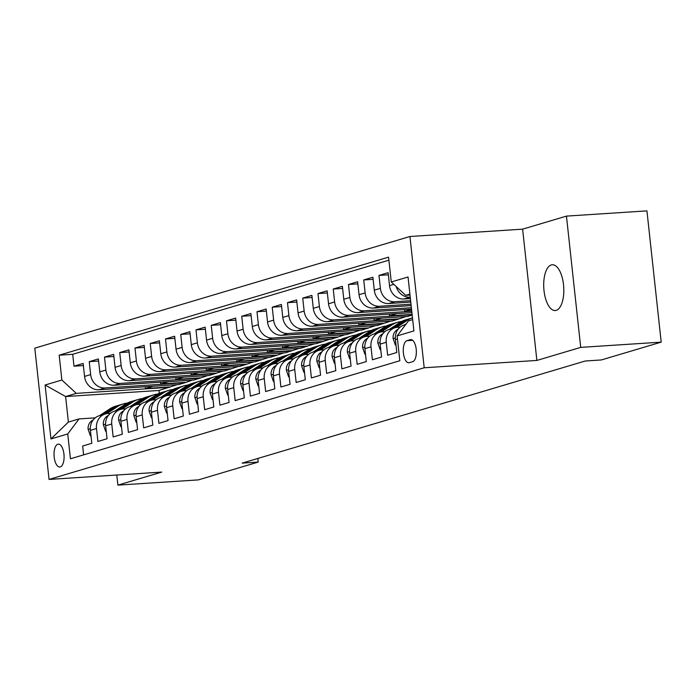 <?xml version="1.0" encoding="UTF-8"?>
<svg xmlns="http://www.w3.org/2000/svg" width="696" height="696" viewBox="0 0 696 696"><rect width="100%" height="100%" fill="white"/><g stroke="black" fill="none" stroke-linecap="round" stroke-linejoin="round"><path stroke-width="1.04" d="M556.226 310.355A22.933 9.979 -93.7 0 0 563.63 285.873A22.933 9.979 -93.7 0 0 552.276 264.767A22.933 9.979 -93.7 0 0 551.293 264.941A22.933 9.979 -93.7 0 0 543.889 289.432A22.933 9.979 -93.7 0 0 555.251 310.529A22.933 9.979 -93.7 0 0 556.226 310.355M60.3 466.929A11.467 4.985 -93.7 0 0 63.997 454.679A11.467 4.985 -93.7 0 0 58.316 444.135A11.467 4.985 -93.7 0 0 57.829 444.222A11.467 4.985 -93.7 0 0 54.131 456.463A11.467 4.985 -93.7 0 0 59.812 467.016A11.467 4.985 -93.7 0 0 60.3 466.929M409.944 236.501L34.8 348.157L49.059 479.431L424.203 367.775L409.944 236.501L522.618 229.158L536.877 360.432L580.716 347.382L566.457 216.108L522.618 229.158M566.457 216.108L646.941 210.871L661.2 342.136L580.716 347.382M83.624 454.853L82.659 446.014L91.811 443.291L90.402 430.345L96.5 428.527A14.329 12.841 -106.6 0 1 105.296 413.955A14.329 12.841 -106.6 0 1 107.837 413.494L110.464 413.328M96.5 428.527L97.91 441.473L107.062 438.75L105.653 425.804L111.751 423.986A14.329 12.841 -106.6 0 1 120.547 409.413A14.329 12.841 -106.6 0 1 123.088 408.961L125.706 408.787M111.751 423.986L113.161 436.94L122.313 434.217L120.904 421.263L127.003 419.453A14.329 12.841 -106.6 0 1 135.79 404.872A14.329 12.841 -106.6 0 1 138.339 404.42L140.957 404.245M127.003 419.453L128.412 432.399L137.564 429.676L136.155 416.73L142.254 414.912A14.329 12.841 -106.6 0 1 151.041 400.339A14.329 12.841 -106.6 0 1 153.59 399.878L156.209 399.713M142.254 414.912L143.663 427.857L152.807 425.134L151.406 412.189L157.505 410.37A14.329 12.841 -106.6 0 1 166.292 395.798A14.329 12.841 -106.6 0 1 168.841 395.345L171.46 395.171M157.505 410.37L158.906 423.325L168.058 420.601L166.649 407.647L172.756 405.838A14.329 12.841 -106.6 0 1 181.543 391.256A14.329 12.841 -106.6 0 1 184.092 390.804L186.711 390.63M172.756 405.838L174.157 418.783L183.309 416.06L181.9 403.115L187.998 401.296A14.329 12.841 -106.6 0 1 196.794 386.715A14.329 12.841 -106.6 0 1 199.334 386.263L201.962 386.097M187.998 401.296L189.408 414.242L198.56 411.519L197.151 398.573L203.249 396.755A14.329 12.841 -106.6 0 1 212.036 382.182A14.329 12.841 -106.6 0 1 214.585 381.721L217.204 381.556M203.249 396.755L204.659 409.709L213.811 406.986L212.402 394.032L218.501 392.213A14.329 12.841 -106.6 0 1 227.287 377.641A14.329 12.841 -106.6 0 1 229.837 377.189L232.455 377.014M218.501 392.213L219.91 405.168L229.054 402.445L227.653 389.49L233.752 387.681A14.329 12.841 -106.6 0 1 242.539 373.1A14.329 12.841 -106.6 0 1 245.088 372.647L247.706 372.473M233.752 387.681L235.161 400.626L244.305 397.903L242.904 384.958L249.003 383.139A14.329 12.841 -106.6 0 1 257.79 368.567A14.329 12.841 -106.6 0 1 260.339 368.106L262.957 367.94M249.003 383.139L250.403 396.094L259.556 393.37L258.146 380.416L264.254 378.598A14.329 12.841 -106.6 0 1 273.041 364.025A14.329 12.841 -106.6 0 1 275.581 363.573L278.209 363.399M264.254 378.598L265.655 391.552L274.807 388.829L273.397 375.875L279.496 374.065A14.329 12.841 -106.6 0 1 288.292 359.484A14.329 12.841 -106.6 0 1 290.832 359.032L293.46 358.858M279.496 374.065L280.906 387.011L290.058 384.288L288.649 371.342L294.747 369.524A14.329 12.841 -106.6 0 1 303.534 354.951A14.329 12.841 -106.6 0 1 306.083 354.49L308.702 354.325M294.747 369.524L296.157 382.478L305.309 379.755L303.9 366.801L309.998 364.982A14.329 12.841 -106.6 0 1 318.785 350.41A14.329 12.841 -106.6 0 1 321.334 349.957L323.953 349.784M309.998 364.982L311.408 377.937L320.551 375.214L319.151 362.259L325.25 360.45A14.329 12.841 -106.6 0 1 334.036 345.868A14.329 12.841 -106.6 0 1 336.586 345.416L339.204 345.242M325.25 360.45L326.659 373.395L335.803 370.672L334.402 357.727L340.501 355.908A14.329 12.841 -106.6 0 1 349.288 341.336A14.329 12.841 -106.6 0 1 351.837 340.875L354.455 340.709M340.501 355.908L341.901 368.854L351.054 366.131L349.644 353.185L355.752 351.367A14.329 12.841 -106.6 0 1 364.539 336.794A14.329 12.841 -106.6 0 1 367.079 336.342L369.707 336.168M355.752 351.367L357.152 364.321L366.305 361.598L364.895 348.644L370.994 346.834A14.329 12.841 -106.6 0 1 379.79 332.253A14.329 12.841 -106.6 0 1 382.33 331.801L384.949 331.627M370.994 346.834L372.404 359.78L381.556 357.057L380.147 344.111L386.245 342.293A14.329 12.841 -106.6 0 1 395.032 327.72A14.329 12.841 -106.6 0 1 397.581 327.259L400.2 327.094M386.245 342.293L387.655 355.238L396.807 352.515L395.398 339.57A14.329 12.841 -106.6 0 1 404.185 324.997L405.698 324.545M410.388 298.575L403.958 298.993A14.329 12.841 -106.6 0 1 389.534 285.638L388.133 272.693L378.981 275.416L388.359 274.807M410.77 302.09L388.707 303.534A14.329 12.841 73.4 0 1 374.291 290.18L372.882 277.225L363.73 279.949L373.108 279.34M411.153 305.614L373.456 308.067A14.329 12.841 73.4 0 1 359.04 294.721L357.631 281.767L348.478 284.49L357.857 283.881M411.536 309.137L358.205 312.608A14.329 12.841 73.4 0 1 343.789 299.254L342.38 286.308L333.236 289.031L342.615 288.422M411.919 312.652L342.963 317.15A14.329 12.841 73.4 0 1 328.538 303.795L327.129 290.841L317.985 293.564L327.364 292.955M412.18 315.105L407.543 316.48L327.712 321.683A14.329 12.841 73.4 0 1 313.287 308.337L311.886 295.382L302.734 298.106L312.113 297.496M405.968 316.584L392.3 321.021L312.46 326.224A14.329 12.841 73.4 0 1 298.045 312.869L296.635 299.924L287.483 302.647L296.861 302.038M390.726 321.126L377.049 325.563L297.209 330.765A14.329 12.841 73.4 0 1 282.793 317.411L281.384 304.465L272.232 307.188L281.61 306.571M375.475 325.667L361.798 330.095L281.958 335.298A14.329 12.841 73.4 0 1 267.542 321.952L266.133 308.998L256.981 311.721L266.368 311.112M360.224 330.2L346.547 334.637L266.707 339.839A14.329 12.841 73.4 0 1 252.291 326.485L250.882 313.539L241.738 316.262L251.117 315.653M344.972 334.741L331.296 339.178L251.465 344.381A14.329 12.841 73.4 0 1 237.04 331.026L235.64 318.081L226.487 320.804L235.866 320.186M329.721 339.283L316.054 343.72L236.214 348.922A14.329 12.841 73.4 0 1 221.789 335.568L220.388 322.613L211.236 325.337L220.615 324.728M314.47 343.815L300.803 348.252L220.963 353.455A14.329 12.841 73.4 0 1 206.547 340.1L205.137 327.155L195.985 329.878L205.364 329.269M299.228 348.357L285.551 352.794L205.712 357.996A14.329 12.841 73.4 0 1 191.296 344.642L189.886 331.696L180.734 334.419L190.112 333.802M283.977 352.898L270.3 357.335L190.46 362.538A14.329 12.841 73.4 0 1 176.044 349.183L174.635 336.229L165.491 338.952L174.87 338.343M268.726 357.431L255.049 361.868L175.209 367.07A14.329 12.841 73.4 0 1 160.793 353.725L159.384 340.77L150.24 343.493L159.619 342.884M253.475 361.972L239.798 366.409L159.967 371.612A14.329 12.841 73.4 0 1 145.542 358.257L144.142 345.312L134.989 348.035L144.368 347.417M238.223 366.514L224.556 370.951L144.716 376.153A14.329 12.841 73.4 0 1 130.291 362.799L128.891 349.844L119.738 352.567L129.117 351.959M222.972 371.046L209.305 375.483L129.465 380.686A14.329 12.841 73.4 0 1 115.049 367.34L113.639 354.386L104.487 357.109L113.866 356.5M207.73 375.588L194.054 380.025L114.214 385.227A14.329 12.841 73.4 0 1 99.798 371.873L98.388 358.927L89.236 361.65L98.614 361.033M661.2 342.136L601.344 359.954L585.249 361.006L242.13 463.127L258.233 462.074L257.833 458.447M410.283 339.683L406.934 340.683A11.11 4.829 -93.7 0 0 403.349 352.541A11.11 4.829 -93.7 0 0 408.848 362.764A11.11 4.829 -93.7 0 0 409.318 362.686L412.676 361.685A11.11 4.829 -93.7 0 0 416.26 349.827A11.11 4.829 -93.7 0 0 410.762 339.605A11.11 4.829 -93.7 0 0 410.283 339.683L411.24 339.622M177.228 384.671L158.975 390.465L65.615 396.546L68.391 422.089L79.066 418.914L67.738 433.947L70.435 458.786L399.826 360.745L397.129 335.916L408.456 320.882L412.676 319.629M67.738 433.947L50.956 438.941L45.101 385.01L61.874 380.016L59.177 355.186L388.568 257.146L391.265 281.984L408.039 276.991L413.902 330.922L397.129 335.916M192.479 380.129L184.901 382.748L105.061 387.95A14.329 12.841 -106.6 0 1 90.645 374.596L89.236 361.65M184.901 382.748L178.802 384.566L98.963 389.769L105.061 387.95M200.152 378.206L120.312 383.409A14.329 12.841 -106.6 0 1 105.896 370.063L104.487 357.109M215.403 373.674L135.563 378.876A14.329 12.841 -106.6 0 1 121.147 365.522L119.738 352.567M230.654 369.132L150.814 374.335A14.329 12.841 -106.6 0 1 136.399 360.98L134.989 348.035M245.905 364.591L166.066 369.793A14.329 12.841 -106.6 0 1 151.641 356.448L150.24 343.493M261.148 360.058L181.317 365.261A14.329 12.841 -106.6 0 1 166.892 351.906L165.491 338.952M276.399 355.517L196.559 360.719A14.329 12.841 -106.6 0 1 182.143 347.365L180.734 334.419M291.65 350.975L211.81 356.178A14.329 12.841 -106.6 0 1 197.394 342.824L195.985 329.878M306.901 346.443L227.061 351.645A14.329 12.841 -106.6 0 1 212.645 338.291L211.236 325.337M322.152 341.901L242.312 347.104A14.329 12.841 -106.6 0 1 227.896 333.749L226.487 320.804M337.395 337.36L257.564 342.562A14.329 12.841 -106.6 0 1 243.139 329.208L241.738 316.262M352.646 332.827L272.815 338.03A14.329 12.841 -106.6 0 1 258.39 324.675L256.981 311.721M367.897 328.286L288.057 333.488A14.329 12.841 -106.6 0 1 273.641 320.134L272.232 307.188M383.148 323.744L303.308 328.947A14.329 12.841 -106.6 0 1 288.892 315.592L287.483 302.647M398.399 319.203L318.559 324.406A14.329 12.841 -106.6 0 1 304.143 311.06L302.734 298.106M412.145 314.766L333.81 319.873A14.329 12.841 -106.6 0 1 319.386 306.518L317.985 293.564M411.762 311.243L349.061 315.332A14.329 12.841 -106.6 0 1 334.637 301.977L333.236 289.031M411.38 307.728L364.304 310.79A14.329 12.841 -106.6 0 1 349.888 297.444L348.478 284.49M410.997 304.204L379.555 306.257A14.329 12.841 -106.6 0 1 365.139 292.903L363.73 279.949M410.614 300.689L394.806 301.716A14.329 12.841 -106.6 0 1 380.39 288.361L378.981 275.416M410.231 297.166L410.057 297.175A14.329 12.841 -106.6 0 1 396.172 286.526M388.899 260.191L72.697 354.299L73.993 366.183L83.372 365.574M98.963 389.769A14.329 12.841 73.4 0 1 84.547 376.414L83.137 363.46L73.993 366.183M79.066 418.914L95.213 417.861M409.9 294.086L405.69 295.339L391.265 281.984M410.005 295.052L405.69 295.339M116.797 475.011L117.894 485.129L198.377 479.892L258.233 462.074M117.894 485.129L161.733 472.088L49.059 479.431M536.877 360.432L424.203 367.775M158.975 390.465L159.288 393.318M169.65 387.289L76.29 393.37L65.615 396.546L45.101 385.01M395.032 327.72L388.933 329.53A14.329 12.841 73.4 0 0 380.147 344.111M379.79 332.253L373.682 334.071A14.329 12.841 73.4 0 0 364.895 348.644M411.553 309.311L404.715 311.347L411.728 310.894M404.524 309.59L404.715 311.347M364.539 336.794L358.44 338.613A14.329 12.841 73.4 0 0 349.644 353.185M397.077 313.618L389.464 315.888L412.11 314.409M389.273 314.131L389.464 315.888M349.288 341.336L343.189 343.145A14.329 12.841 73.4 0 0 334.402 357.727M381.826 318.159L374.213 320.43L398.356 318.855M374.022 318.672L374.213 320.43M334.036 345.868L327.938 347.687A14.329 12.841 73.4 0 0 319.151 362.259M366.575 322.7L358.962 324.962L383.113 323.388M358.771 323.205L358.962 324.962M318.785 350.41L312.687 352.228A14.329 12.841 73.4 0 0 303.9 366.801M351.323 327.233L343.711 329.504L367.862 327.929M343.528 327.746L343.711 329.504M303.534 354.951L297.436 356.761A14.329 12.841 73.4 0 0 288.649 371.342M336.081 331.775L328.469 334.045L352.611 332.47M328.277 332.288L328.469 334.045M288.292 359.484L282.185 361.302A14.329 12.841 73.4 0 0 273.397 375.875M320.83 336.316L313.217 338.578L337.36 337.003M313.026 336.82L313.217 338.578M273.041 364.025L266.942 365.844A14.329 12.841 73.4 0 0 258.146 380.416M305.579 340.857L297.966 343.119L322.109 341.545M297.775 341.362L297.966 343.119M257.79 368.567L251.691 370.376A14.329 12.841 73.4 0 0 242.904 384.958M290.328 345.39L282.715 347.661L306.858 346.086M282.524 345.903L282.715 347.661M242.539 373.1L236.44 374.918A14.329 12.841 73.4 0 0 227.653 389.49M275.077 349.931L267.464 352.193L291.615 350.619M267.273 350.436L267.464 352.193M227.287 377.641L221.189 379.459A14.329 12.841 73.4 0 0 212.402 394.032M259.834 354.473L252.222 356.735L276.364 355.16M252.03 354.977L252.222 356.735M212.036 382.182L205.938 383.992A14.329 12.841 73.4 0 0 197.151 398.573M244.583 359.005L236.971 361.276L261.113 359.702M236.779 359.519L236.971 361.276M196.794 386.715L190.695 388.533A14.329 12.841 73.4 0 0 181.9 403.115M229.332 363.547L221.719 365.809L245.862 364.243M221.528 364.051L221.719 365.809M181.543 391.256L175.444 393.075A14.329 12.841 73.4 0 0 166.649 407.647M214.081 368.088L206.468 370.35L230.611 368.776M206.277 368.593L206.468 370.35M166.292 395.798L160.193 397.616A14.329 12.841 73.4 0 0 151.406 412.189M198.83 372.621L191.217 374.892L215.36 373.317M191.026 373.134L191.217 374.892M151.041 400.339L144.942 402.149A14.329 12.841 73.4 0 0 136.155 416.73M183.579 377.162L175.966 379.424L200.117 377.858M175.775 377.667L175.966 379.424M135.79 404.872L129.691 406.69A14.329 12.841 73.4 0 0 120.904 421.263M168.336 381.704L160.724 383.966L184.866 382.391M160.532 382.208L160.724 383.966M120.547 409.413L114.44 411.232A14.329 12.841 73.4 0 0 105.653 425.804M153.085 386.236L145.473 388.507L169.615 386.933M145.281 386.75L145.473 388.507M72.697 354.299L59.177 355.186M61.874 380.016L76.29 393.37M105.296 413.955L99.197 415.764A14.329 12.841 73.4 0 0 90.402 430.345M50.956 438.941L68.391 422.089M395.981 344.92L395.398 345.094L393.101 338.456A9.492 8.509 -106.6 0 1 396.911 329.921L398.295 329.008M404.559 324.884L406.316 323.727M395.398 345.094L395.989 345.059M407.143 320.43A27.414 24.56 -106.6 0 1 412.484 317.855L410.118 318.55A27.414 24.56 -106.6 0 0 404.245 321.291L407.143 320.43L396.607 327.364M380.729 349.462L380.147 349.636L377.85 342.989A9.492 8.509 -106.6 0 1 381.66 334.463L383.044 333.549M389.308 329.417L399.521 322.692A27.414 24.56 -106.6 0 1 405.394 319.951L408.291 319.09A27.414 24.56 73.4 0 0 402.418 321.83L392.205 328.555M409.213 318.838A27.414 24.56 73.4 0 0 408.291 319.09M394.04 328.016L404.245 321.291M380.147 349.636L380.747 349.592M381.356 331.905L391.892 324.962A27.414 24.56 -106.6 0 1 397.773 322.222A27.414 24.56 -106.6 0 1 401.688 321.439M365.478 354.003L364.895 354.168L362.607 347.53A9.492 8.509 -106.6 0 1 366.409 339.004L367.793 338.091M374.056 333.958L384.27 327.233A27.414 24.56 -106.6 0 1 390.143 324.493L393.04 323.631A27.414 24.56 73.4 0 0 387.167 326.372L376.954 333.097M378.789 332.549L388.994 325.824A27.414 24.56 -106.6 0 1 394.876 323.083L397.773 322.222M393.962 323.379A27.414 24.56 73.4 0 0 393.04 323.631M364.895 354.168L365.496 354.134M366.113 336.446L376.64 329.504A27.414 24.56 -106.6 0 1 382.522 326.763A27.414 24.56 -106.6 0 1 386.437 325.972M350.227 358.536L349.644 358.71L347.356 352.072A9.492 8.509 -106.6 0 1 351.158 343.537L352.541 342.623M358.814 338.5L369.019 331.775A27.414 24.56 -106.6 0 1 374.892 329.034L377.789 328.173A27.414 24.56 73.4 0 0 371.916 330.913L361.711 337.638M363.538 337.09L373.743 330.365A27.414 24.56 -106.6 0 1 379.625 327.625L382.522 326.763M378.711 327.92A27.414 24.56 73.4 0 0 377.789 328.173M349.644 358.71L350.245 358.675M350.862 340.979L361.389 334.045A27.414 24.56 -106.6 0 1 367.27 331.305A27.414 24.56 -106.6 0 1 371.185 330.513M334.976 363.077L334.402 363.251L332.105 356.604A9.492 8.509 -106.6 0 1 335.907 348.078L337.299 347.165M343.563 343.041L353.768 336.316A27.414 24.56 -106.6 0 1 359.649 333.567L362.546 332.705A27.414 24.56 73.4 0 0 356.665 335.446L346.46 342.171M348.287 341.632L358.492 334.906A27.414 24.56 -106.6 0 1 364.373 332.166L367.27 331.305M363.46 332.453A27.414 24.56 73.4 0 0 362.546 332.705M334.402 363.251L334.993 363.208M335.611 345.52L346.147 338.578A27.414 24.56 -106.6 0 1 352.019 335.837A27.414 24.56 -106.6 0 1 355.934 335.054M319.734 367.618L319.151 367.784L316.854 361.146A9.492 8.509 -106.6 0 1 320.656 352.62L322.048 351.706M328.312 347.574L338.517 340.849A27.414 24.56 -106.6 0 1 344.398 338.108L347.295 337.247A27.414 24.56 73.4 0 0 341.414 339.987L331.209 346.712M333.036 346.164L343.25 339.439A27.414 24.56 -106.6 0 1 349.122 336.699L352.019 335.837M348.217 336.995A27.414 24.56 73.4 0 0 347.295 337.247M319.151 367.784L319.742 367.749M320.36 350.062L330.896 343.119A27.414 24.56 -106.6 0 1 336.768 340.379A27.414 24.56 -106.6 0 1 340.683 339.587M304.483 372.151L303.9 372.325L301.603 365.687A9.492 8.509 -106.6 0 1 305.413 357.152L306.797 356.239M313.061 352.115L323.266 345.39A27.414 24.56 -106.6 0 1 329.147 342.65L332.044 341.788A27.414 24.56 73.4 0 0 326.163 344.529L315.958 351.254M317.785 350.706L327.999 343.981A27.414 24.56 -106.6 0 1 333.871 341.24L336.768 340.379M332.966 341.536A27.414 24.56 73.4 0 0 332.044 341.788M303.9 372.325L304.491 372.29M305.109 354.595L315.645 347.661A27.414 24.56 -106.6 0 1 321.517 344.92A27.414 24.56 -106.6 0 1 325.441 344.129M289.231 376.693L288.649 376.867L286.352 370.22A9.492 8.509 -106.6 0 1 290.162 361.694L291.546 360.78M297.81 356.656L308.024 349.931A27.414 24.56 -106.6 0 1 313.896 347.182L316.793 346.321A27.414 24.56 73.4 0 0 310.921 349.061L300.707 355.786M302.543 355.247L312.748 348.522A27.414 24.56 -106.6 0 1 318.62 345.781L321.517 344.92M317.715 346.069A27.414 24.56 73.4 0 0 316.793 346.321M288.649 376.867L289.249 376.823M289.858 359.136L300.394 352.193A27.414 24.56 -106.6 0 1 306.275 349.453A27.414 24.56 -106.6 0 1 310.19 348.67M273.98 381.234L273.397 381.408L271.109 374.761A9.492 8.509 -106.6 0 1 274.911 366.235L276.295 365.322M282.559 361.189L292.772 354.464A27.414 24.56 -106.6 0 1 298.645 351.724L301.542 350.862A27.414 24.56 73.4 0 0 295.67 353.603L285.456 360.328M287.291 359.788L297.496 353.063A27.414 24.56 -106.6 0 1 303.378 350.314L306.275 349.453M302.464 350.61A27.414 24.56 73.4 0 0 301.542 350.862M273.397 381.408L273.998 381.365M274.615 363.677L285.142 356.735A27.414 24.56 -106.6 0 1 291.024 353.994A27.414 24.56 -106.6 0 1 294.939 353.203M258.729 385.767L258.146 385.941L255.858 379.303A9.492 8.509 -106.6 0 1 259.66 370.768L261.052 369.854M267.316 365.731L277.521 359.005A27.414 24.56 -106.6 0 1 283.394 356.265L286.291 355.404A27.414 24.56 73.4 0 0 280.418 358.144L270.213 364.869M272.04 364.321L282.245 357.596A27.414 24.56 -106.6 0 1 288.127 354.856L291.024 353.994M287.213 355.151A27.414 24.56 73.4 0 0 286.291 355.404M258.146 385.941L258.747 385.906M259.364 368.21L269.9 361.276A27.414 24.56 -106.6 0 1 275.773 358.536A27.414 24.56 -106.6 0 1 279.688 357.744M243.478 390.308L242.904 390.482L240.607 383.835A9.492 8.509 -106.6 0 1 244.409 375.309L245.801 374.396M252.065 370.272L262.27 363.547A27.414 24.56 -106.6 0 1 268.151 360.806L271.048 359.936A27.414 24.56 73.4 0 0 265.167 362.686L254.962 369.411M256.789 368.863L266.994 362.137A27.414 24.56 -106.6 0 1 272.875 359.397L275.773 358.536M271.962 359.684A27.414 24.56 73.4 0 0 271.048 359.936M242.904 390.482L243.496 390.439M244.113 372.751L254.649 365.809A27.414 24.56 -106.6 0 1 260.522 363.068A27.414 24.56 -106.6 0 1 264.436 362.285M228.236 394.85L227.653 395.024L225.356 388.377A9.492 8.509 -106.6 0 1 229.158 379.851L230.55 378.937M236.814 374.805L247.019 368.08A27.414 24.56 -106.6 0 1 252.9 365.339L255.797 364.478A27.414 24.56 73.4 0 0 249.916 367.218L239.711 373.943M241.538 373.404L251.752 366.679A27.414 24.56 -106.6 0 1 257.624 363.93L260.522 363.068M256.72 364.225A27.414 24.56 73.4 0 0 255.797 364.478M227.653 395.024L228.245 394.98M228.862 377.293L239.398 370.35A27.414 24.56 -106.6 0 1 245.27 367.61A27.414 24.56 -106.6 0 1 249.185 366.818M212.985 399.382L212.402 399.556L210.105 392.918A9.492 8.509 -106.6 0 1 213.916 384.383L215.299 383.47M221.563 379.346L231.768 372.621A27.414 24.56 -106.6 0 1 237.649 369.88L240.546 369.019A27.414 24.56 73.4 0 0 234.665 371.76L224.46 378.485M226.296 377.937L236.501 371.212A27.414 24.56 -106.6 0 1 242.373 368.471L245.27 367.61M241.469 368.767A27.414 24.56 73.4 0 0 240.546 369.019M212.402 399.556L212.993 399.521M213.611 381.834L224.147 374.892A27.414 24.56 -106.6 0 1 230.019 372.151A27.414 24.56 -106.6 0 1 233.943 371.36M197.734 403.924L197.151 404.098L194.854 397.451A9.492 8.509 -106.6 0 1 198.665 388.925L200.048 388.011M206.312 383.887L216.526 377.162A27.414 24.56 -106.6 0 1 222.398 374.422L225.295 373.552A27.414 24.56 73.4 0 0 219.423 376.301L209.209 383.026M211.045 382.478L221.25 375.753A27.414 24.56 -106.6 0 1 227.122 373.012L230.019 372.151M226.217 373.3A27.414 24.56 73.4 0 0 225.295 373.552M197.151 404.098L197.751 404.054M198.36 386.367L208.896 379.433A27.414 24.56 -106.6 0 1 214.777 376.684A27.414 24.56 -106.6 0 1 218.692 375.901M182.482 408.465L181.9 408.639L179.611 401.992A9.492 8.509 -106.6 0 1 183.413 393.466L184.797 392.553M191.061 388.42L201.274 381.695A27.414 24.56 -106.6 0 1 207.147 378.955L210.044 378.093A27.414 24.56 73.4 0 0 204.172 380.834L193.966 387.559M195.794 387.019L205.999 380.294A27.414 24.56 -106.6 0 1 211.88 377.554L214.777 376.684M210.966 377.841A27.414 24.56 73.4 0 0 210.044 378.093M181.9 408.639L182.5 408.595M183.118 390.908L193.645 383.966A27.414 24.56 -106.6 0 1 199.526 381.225A27.414 24.56 -106.6 0 1 203.441 380.442M167.231 412.998L166.657 413.172L164.36 406.534A9.492 8.509 -106.6 0 1 168.162 397.999L169.554 397.085M175.818 392.962L186.023 386.236A27.414 24.56 -106.6 0 1 191.896 383.496L194.793 382.635A27.414 24.56 73.4 0 0 188.921 385.375L178.715 392.1M180.542 391.552L190.748 384.827A27.414 24.56 -106.6 0 1 196.629 382.087L199.526 381.225M195.715 382.382A27.414 24.56 73.4 0 0 194.793 382.635M166.657 413.172L167.249 413.137M167.867 395.45L178.402 388.507A27.414 24.56 -106.6 0 1 184.275 385.767A27.414 24.56 -106.6 0 1 188.19 384.975M151.98 417.539L151.406 417.713L149.109 411.075A9.492 8.509 -106.6 0 1 152.911 402.54L154.303 401.627M160.567 397.503L170.772 390.778A27.414 24.56 -106.6 0 1 176.654 388.037L179.551 387.167A27.414 24.56 73.4 0 0 173.669 389.917L163.464 396.642M165.291 396.094L175.505 389.368A27.414 24.56 -106.6 0 1 181.378 386.628L184.275 385.767M180.464 386.915A27.414 24.56 73.4 0 0 179.551 387.167M151.406 417.713L151.998 417.678M152.615 399.983L163.151 393.049A27.414 24.56 -106.6 0 1 169.024 390.299A27.414 24.56 -106.6 0 1 172.939 389.516M136.738 422.08L136.155 422.255L133.858 415.608A9.492 8.509 -106.6 0 1 137.66 407.082L139.052 406.168M145.316 402.036L155.521 395.311A27.414 24.56 -106.6 0 1 161.402 392.57L164.299 391.709A27.414 24.56 73.4 0 0 158.418 394.449L148.213 401.174M150.04 400.635L160.254 393.91A27.414 24.56 -106.6 0 1 166.126 391.169L169.024 390.299M165.222 391.457A27.414 24.56 73.4 0 0 164.299 391.709M136.155 422.255L136.747 422.211M137.364 404.524L147.9 397.581A27.414 24.56 -106.6 0 1 153.773 394.841A27.414 24.56 -106.6 0 1 157.688 394.058M121.487 426.613L120.904 426.787L118.607 420.149A9.492 8.509 -106.6 0 1 122.418 411.623L123.801 410.71M130.065 406.577L140.27 399.852A27.414 24.56 -106.6 0 1 146.151 397.111L149.048 396.25A27.414 24.56 73.4 0 0 143.176 398.991L132.962 405.716M134.798 405.168L145.003 398.443A27.414 24.56 -106.6 0 1 150.875 395.702L153.773 394.841M149.971 395.998A27.414 24.56 73.4 0 0 149.048 396.25M120.904 426.787L121.504 426.752M122.113 409.065L132.649 402.123A27.414 24.56 -106.6 0 1 138.53 399.382A27.414 24.56 -106.6 0 1 142.445 398.59M106.236 431.155L105.653 431.329L103.356 424.69A9.492 8.509 -106.6 0 1 107.167 416.156L108.55 415.242M114.814 411.118L125.028 404.393A27.414 24.56 -106.6 0 1 130.9 401.653L133.797 400.792A27.414 24.56 73.4 0 0 127.925 403.532L117.711 410.257M119.547 409.709L129.752 402.984A27.414 24.56 -106.6 0 1 135.624 400.243L138.53 399.382M134.719 400.539A27.414 24.56 73.4 0 0 133.797 400.792M105.653 431.329L106.253 431.294M106.862 413.598L117.398 406.664A27.414 24.56 -106.6 0 1 123.279 403.915A27.414 24.56 -106.6 0 1 127.194 403.132M90.985 435.696L90.402 435.87L88.114 429.223A9.492 8.509 -106.6 0 1 91.916 420.697L93.299 419.784M99.572 415.651L109.777 408.926A27.414 24.56 -106.6 0 1 115.649 406.186L118.546 405.324A27.414 24.56 73.4 0 0 112.674 408.065L102.469 414.79M104.296 414.25L114.501 407.525A27.414 24.56 -106.6 0 1 120.382 404.785L123.279 403.915M119.468 405.072A27.414 24.56 73.4 0 0 118.546 405.324M90.402 435.87L91.002 435.827M114.214 385.227L120.312 383.409M129.465 380.686L135.563 378.876M144.716 376.153L150.814 374.335M159.967 371.612L166.066 369.793M175.209 367.07L181.317 365.261M190.46 362.538L196.559 360.719M205.712 357.996L211.81 356.178M220.963 353.455L227.061 351.645M236.214 348.922L242.312 347.104M251.465 344.381L257.564 342.562M266.707 339.839L272.815 338.03M281.958 335.298L288.057 333.488M297.209 330.765L303.308 328.947M312.46 326.224L318.559 324.406M327.712 321.683L333.81 319.873M342.963 317.15L349.061 315.332M358.205 312.608L364.304 310.79M373.456 308.067L379.555 306.257M388.707 303.534L394.806 301.716M403.958 298.993L410.057 297.175M389.534 285.638L393.832 284.36M84.547 376.414L90.645 374.596M99.798 371.873L105.896 370.063M115.049 367.34L121.147 365.522M130.291 362.799L136.399 360.98M145.542 358.257L151.641 356.448M160.793 353.725L166.892 351.906M176.044 349.183L182.143 347.365M191.296 344.642L197.394 342.824M206.547 340.1L212.645 338.291M221.789 335.568L227.896 333.749M237.04 331.026L243.139 329.208M252.291 326.485L258.39 324.675M267.542 321.952L273.641 320.134M282.793 317.411L288.892 315.592M298.045 312.869L304.143 311.06M313.287 308.337L319.386 306.518M328.538 303.795L334.637 301.977M343.789 299.254L349.888 297.444M359.04 294.721L365.139 292.903M374.291 290.18L380.39 288.361M395.398 339.57L397.459 338.952M412.641 340.309L406.934 340.683M393.162 338.621L395.302 337.978M396.911 329.921L397.816 329.652M377.911 343.154L380.06 342.519M399.521 322.692L402.418 321.83M381.66 334.463L382.565 334.193M362.66 347.695L364.808 347.06M388.994 325.824L391.892 324.962M384.27 327.233L387.167 326.372M366.409 339.004L367.314 338.735M347.408 352.237L349.557 351.593M373.743 330.365L376.64 329.504M369.019 331.775L371.916 330.913M351.158 343.537L352.063 343.267M332.157 356.77L334.306 356.135M358.492 334.906L361.389 334.045M353.768 336.316L356.665 335.446M335.907 348.078L336.812 347.809M316.906 361.311L319.055 360.676M343.25 339.439L346.147 338.578M338.517 340.849L341.414 339.987M320.656 352.62L321.561 352.35M301.664 365.852L303.804 365.209M327.999 343.981L330.896 343.119M323.266 345.39L326.163 344.529M305.413 357.152L306.318 356.883M286.413 370.385L288.562 369.75M312.748 348.522L315.645 347.661M308.024 349.931L310.921 349.061M290.162 361.694L291.067 361.424M271.162 374.926L273.31 374.291M297.496 353.063L300.394 352.193M292.772 354.464L295.67 353.603M274.911 366.235L275.816 365.965M255.91 379.468L258.059 378.824M282.245 357.596L285.142 356.735M277.521 359.005L280.418 358.144M259.66 370.768L260.565 370.498M240.659 384.009L242.808 383.365M266.994 362.137L269.9 361.276M262.27 363.547L265.167 362.686M244.409 375.309L245.314 375.04M225.417 388.542L227.557 387.907M251.752 366.679L254.649 365.809M247.019 368.08L249.916 367.218M229.158 379.851L230.063 379.581M210.166 393.083L212.306 392.44M236.501 371.212L239.398 370.35M231.768 372.621L234.665 371.76M213.916 384.383L214.82 384.114M194.915 397.625L197.064 396.981M221.25 375.753L224.147 374.892M216.526 377.162L219.423 376.301M198.665 388.925L199.569 388.655M179.664 402.157L181.813 401.522M205.999 380.294L208.896 379.433M201.274 381.695L204.172 380.834M183.413 393.466L184.318 393.197M164.413 406.699L166.561 406.064M190.748 384.827L193.645 383.966M186.023 386.236L188.921 385.375M168.162 397.999L169.067 397.738M149.161 411.24L151.31 410.596M175.505 389.368L178.402 388.507M170.772 390.778L173.669 389.917M152.911 402.54L153.816 402.271M133.919 415.773L136.059 415.138M160.254 393.91L163.151 393.049M155.521 395.311L158.418 394.449M137.66 407.082L138.565 406.812M118.668 420.314L120.808 419.679M145.003 398.443L147.9 397.581M140.27 399.852L143.176 398.991M122.418 411.623L123.323 411.353M103.417 424.856L105.566 424.212M129.752 402.984L132.649 402.123M125.028 404.393L127.925 403.532M107.167 416.156L108.071 415.886M88.166 429.389L90.315 428.753M114.501 407.525L117.398 406.664M109.777 408.926L112.674 408.065M91.916 420.697L92.82 420.428"/></g></svg>

